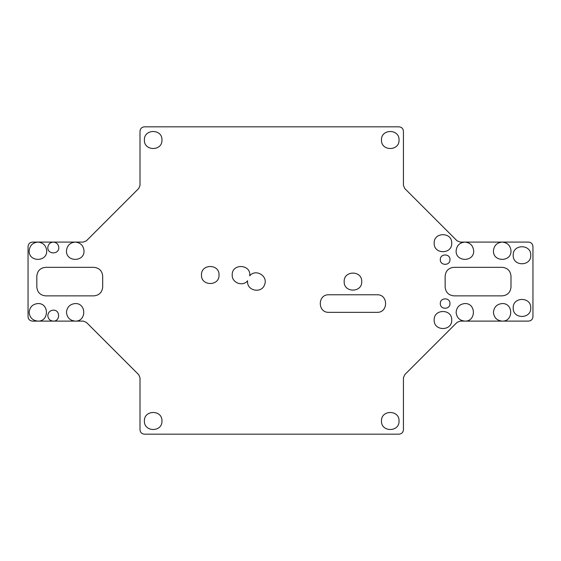 <?xml version="1.0" encoding="UTF-8"?>
<svg xmlns="http://www.w3.org/2000/svg" width="561" height="561" viewBox="0 0 561 561"><rect width="100%" height="100%" fill="white"/><g stroke="black" fill="none" stroke-linecap="round" stroke-linejoin="round"><path stroke-width="0.84" d="M445.139 287.085L445.139 276.11C445.7 270.816 448.625 267.885 453.919 267.331L502.214 267.331C507.516 267.885 510.44 270.816 511.001 276.11L511.001 287.085C510.44 292.379 507.516 295.31 502.214 295.864L453.919 295.864C448.625 295.31 445.7 292.379 445.139 287.085M144.394 126.835C141.751 127.116 140.285 128.574 140.005 131.225C140.285 128.574 141.751 127.116 144.394 126.835L399.039 126.835C401.69 127.116 403.156 128.574 403.429 131.225C403.156 128.574 401.69 127.116 399.039 126.835M532.95 246.475C532.67 243.825 531.204 242.366 528.56 242.086C531.204 242.366 532.67 243.825 532.95 246.475L532.95 316.72C532.67 319.37 531.204 320.829 528.56 321.109C531.204 320.829 532.67 319.37 532.95 316.72M399.039 434.165C401.69 433.884 403.156 432.426 403.429 429.775C403.156 432.426 401.69 433.884 399.039 434.165L144.394 434.165C141.751 433.884 140.285 432.426 140.005 429.775C140.285 432.426 141.751 433.884 144.394 434.165M28.05 316.72C28.331 319.37 29.796 320.829 32.44 321.109C29.796 320.829 28.331 319.37 28.05 316.72L28.05 246.475C28.331 243.825 29.796 242.366 32.44 242.086C29.796 242.366 28.331 243.825 28.05 246.475M93.904 295.864L45.609 295.864C40.315 295.31 37.391 292.379 36.83 287.085L36.83 276.11C37.391 270.816 40.315 267.885 45.609 267.331L93.904 267.331C99.199 267.885 102.13 270.816 102.684 276.11L102.684 287.085C102.13 292.379 99.199 295.31 93.904 295.864M381.48 420.995C380.996 432.314 399.523 432.314 399.039 420.995C399.523 409.67 380.996 409.67 381.48 420.995M144.394 140.005C143.918 151.33 162.438 151.33 161.961 140.005C162.438 128.686 143.918 128.686 144.394 140.005M381.48 140.005C380.996 151.33 399.523 151.33 399.039 140.005C399.523 128.686 380.996 128.686 381.48 140.005M144.394 420.995C143.918 432.314 162.438 432.314 161.961 420.995C162.438 409.67 143.918 409.67 144.394 420.995M328.795 294.77C317.47 294.287 317.47 312.814 328.795 312.33L377.09 312.33C388.415 312.814 388.415 294.287 377.09 294.77L328.795 294.77M32.44 321.109L37.931 321.109C49.249 321.593 49.249 303.066 37.931 303.55C32.636 304.111 29.705 307.035 29.151 312.33C29.705 317.624 32.636 320.555 37.931 321.109L53.295 321.109C60.371 321.411 60.371 309.833 53.295 310.135C49.985 310.485 48.155 312.316 47.804 315.626C48.155 318.936 49.985 320.766 53.295 321.109L75.244 321.109C86.569 321.593 86.569 303.066 75.244 303.55C69.95 304.111 67.025 307.035 66.464 312.33C67.025 317.624 69.95 320.555 75.244 321.109L83.309 321.109L86.415 322.4L138.721 374.706L140.005 377.812L140.005 429.775M140.005 131.225L140.005 185.382L138.721 188.489L86.415 240.795L83.309 242.086L75.244 242.086C69.95 242.64 67.025 245.571 66.464 250.865C65.981 262.19 84.508 262.19 84.031 250.865C83.47 245.571 80.546 242.64 75.244 242.086L53.295 242.086C49.985 242.436 48.155 244.259 47.804 247.569C47.503 254.652 59.087 254.652 58.786 247.569C58.435 244.259 56.605 242.436 53.295 242.086L37.931 242.086C32.636 242.64 29.705 245.571 29.151 250.865C28.667 262.19 47.194 262.19 46.71 250.865C46.149 245.571 43.225 242.64 37.931 242.086L32.44 242.086M440.315 303.55C440.048 309.777 450.238 309.777 449.971 303.55C450.238 297.323 440.048 297.323 440.315 303.55M440.315 259.645C440.048 265.872 450.238 265.872 449.971 259.645C450.238 253.418 440.048 253.418 440.315 259.645M434.165 320.015C433.681 331.334 452.208 331.334 451.724 320.015C452.208 308.69 433.681 308.69 434.165 320.015M403.429 429.775L403.429 377.812L404.719 374.706L457.026 322.4L460.132 321.109L464.901 321.109C476.219 321.593 476.219 303.066 464.901 303.55C459.606 304.111 456.675 307.035 456.114 312.33C456.675 317.624 459.606 320.555 464.901 321.109L502.214 321.109C513.539 321.593 513.539 303.066 502.214 303.55C496.92 304.111 493.996 307.035 493.435 312.33C493.996 317.624 496.92 320.555 502.214 321.109L528.56 321.109M513.196 307.94C512.712 319.265 531.239 319.265 530.755 307.94C531.239 296.615 512.712 296.615 513.196 307.94M513.196 255.255C512.712 266.58 531.239 266.58 530.755 255.255C531.239 243.93 512.712 243.93 513.196 255.255M528.56 242.086L502.214 242.086C496.92 242.64 493.996 245.571 493.435 250.865C492.951 262.19 511.478 262.19 511.001 250.865C510.44 245.571 507.516 242.64 502.214 242.086L464.901 242.086C459.606 242.64 456.675 245.571 456.114 250.865C455.637 262.19 474.164 262.19 473.68 250.865C473.119 245.571 470.195 242.64 464.901 242.086L460.132 242.086L457.026 240.795L404.719 188.489L403.429 185.382L403.429 131.225M434.165 243.179C433.681 254.505 452.208 254.505 451.724 243.179C452.208 231.861 433.681 231.861 434.165 243.179M344.159 281.601C343.676 292.919 362.203 292.919 361.726 281.601C362.203 270.276 343.676 270.276 344.159 281.601M249.729 275.837C251.342 264.063 231.7 263.144 232.205 275.009C231.777 282.821 242.808 286.944 247.611 280.773L247.569 281.601C247.057 291.033 261.756 293.698 264.575 284.672C268.368 276.019 255.535 268.375 249.729 275.837M201.469 275.009C200.992 286.334 219.519 286.334 219.035 275.009C219.519 263.691 200.992 263.691 201.469 275.009"/></g></svg>
